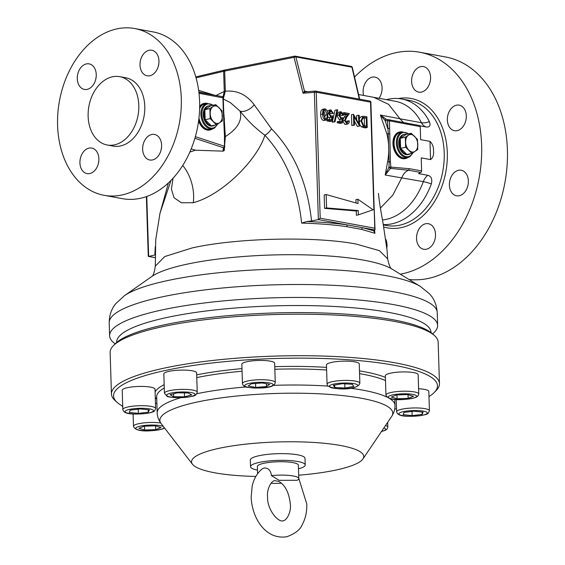 <?xml version="1.0" encoding="UTF-8"?>
<svg xmlns="http://www.w3.org/2000/svg" width="565" height="565" viewBox="0 0 565 565"><rect width="100%" height="100%" fill="white"/><g stroke="black" fill="none" stroke-linecap="round" stroke-linejoin="round"><path stroke-width="0.85" d="M271.433 475.589L279.124 480.335L297.119 480.292A20.509 4.089 178.2 0 0 298.793 478.597A20.509 4.089 178.2 0 0 293.256 475.991A20.509 4.089 178.2 0 0 271.433 475.589C270.762 470.32 268.283 467.799 264.01 468.039L262.153 468.929C257.139 473.138 253.826 478.809 252.209 485.935L251.15 497.334C252.089 518.176 265.564 540.048 286.801 536.75C295.213 533.699 300.403 529.567 302.381 524.369C305.552 518.388 307.014 511.593 306.788 504.008L298.786 478.386M278.828 481.401L274.611 480.624C270.466 481.26 266.722 490.477 267.549 496.819C267.083 510.11 278.707 523.077 283.319 520.711C287.472 520.082 291.208 510.866 290.382 504.524C289.153 492.878 285.297 485.173 278.828 481.401M98.882 158.779A12.988 9.344 -79.6 0 0 91.749 148.058A12.988 9.344 -79.6 0 0 79.926 162.897A12.988 9.344 -79.6 0 0 87.067 173.61A12.988 9.344 -79.6 0 0 98.882 158.779M98.345 163.688A12.988 9.344 100.4 0 1 98.776 161.336M161.604 145.156A12.988 9.344 -79.6 0 0 154.464 134.435A12.988 9.344 -79.6 0 0 142.648 149.273A12.988 9.344 -79.6 0 0 149.789 159.994A12.988 9.344 -79.6 0 0 161.604 145.156M161.067 150.064A12.988 9.344 100.4 0 1 161.498 147.719M158.956 60.963A12.988 9.344 -79.6 0 0 151.823 50.25A12.988 9.344 -79.6 0 0 140 65.081A12.988 9.344 -79.6 0 0 147.14 75.802A12.988 9.344 -79.6 0 0 158.956 60.963M158.419 65.872A12.988 9.344 100.4 0 1 158.85 63.527M96.241 74.587A12.988 9.344 -79.6 0 0 89.1 63.866A12.988 9.344 -79.6 0 0 77.285 78.705A12.988 9.344 -79.6 0 0 84.418 89.425A12.988 9.344 -79.6 0 0 96.241 74.587M95.704 79.496A12.988 9.344 100.4 0 1 96.128 77.151M411.617 81.409A12.988 9.344 100.4 0 1 423.439 66.571A12.988 9.344 100.4 0 1 430.572 77.292A12.988 9.344 100.4 0 1 418.757 92.13A12.988 9.344 100.4 0 1 411.617 81.409M447.353 119.985A12.988 9.344 100.4 0 1 459.168 105.154A12.988 9.344 100.4 0 1 466.309 115.867A12.988 9.344 100.4 0 1 454.493 130.706A12.988 9.344 100.4 0 1 447.353 119.985M449.394 185.08A12.988 9.344 100.4 0 1 461.217 170.242A12.988 9.344 100.4 0 1 468.357 180.962A12.988 9.344 100.4 0 1 456.534 195.794A12.988 9.344 100.4 0 1 449.394 185.08M416.553 238.55A12.988 9.344 100.4 0 1 428.376 223.712A12.988 9.344 100.4 0 1 435.516 234.433A12.988 9.344 100.4 0 1 423.693 249.271A12.988 9.344 100.4 0 1 416.553 238.55M385.711 239.207A12.988 9.344 100.4 0 1 387.025 244.963A12.988 9.344 100.4 0 1 386.834 248.106M363.627 95.457A12.988 9.344 100.4 0 1 363.125 91.94A12.988 9.344 100.4 0 1 374.948 77.101A12.988 9.344 100.4 0 1 382.081 87.822A12.988 9.344 100.4 0 1 379.009 98.296M212.68 128.756A13.609 9.054 -102.3 0 1 210.18 129.929A13.609 9.054 -102.3 0 1 198.753 119.794M209.926 129.978A13.609 9.054 -102.3 0 1 209.679 130.042A13.609 9.054 -102.3 0 1 198.597 120.988M198.965 118.029A12.988 8.645 77.7 0 0 201.218 123.989A12.988 8.645 77.7 0 0 210.251 129.286L212.546 128.792A12.988 8.645 77.7 0 1 201.754 119.512A12.988 8.645 77.7 0 1 205.003 104.264A12.988 8.645 77.7 0 1 207.03 103.402L204.735 103.896A12.988 8.645 77.7 0 0 202.708 104.758A12.988 8.645 77.7 0 0 199.614 108.798M208.902 105.782A10.262 6.829 77.7 0 0 207.306 106.467A10.262 6.829 77.7 0 0 204.855 109.674L210.766 105.761A10.262 6.829 77.7 0 0 208.902 105.782L208.104 105.959A10.262 6.829 77.7 0 0 206.507 106.637A10.262 6.829 77.7 0 0 203.944 118.685A10.262 6.829 77.7 0 0 212.461 126.016L213.259 125.84A10.262 6.829 77.7 0 0 214.862 125.162A10.262 6.829 77.7 0 0 214.968 125.091M408.135 157.36A13.609 9.054 -102.3 0 1 405.628 158.539A13.609 9.054 -102.3 0 1 393.565 140.791A13.609 9.054 -102.3 0 1 399.858 131.942A13.609 9.054 -102.3 0 1 402.619 131.977M405.38 158.588A13.609 9.054 -102.3 0 1 405.133 158.645A13.609 9.054 -102.3 0 1 393.063 140.897A13.609 9.054 -102.3 0 1 399.356 132.055A13.609 9.054 -102.3 0 1 399.603 132.005M413.262 152.508L410.148 156.477L407.994 157.395A12.988 8.645 77.7 0 1 397.209 148.122A12.988 8.645 77.7 0 1 400.451 132.867A12.988 8.645 77.7 0 1 402.478 132.005L400.182 132.5A12.988 8.645 77.7 0 0 398.156 133.368A12.988 8.645 77.7 0 0 394.165 141.066A12.988 8.645 77.7 0 0 396.672 152.592A12.988 8.645 77.7 0 0 405.698 157.889L407.994 157.395A12.988 8.645 77.7 0 0 410.02 156.526M404.356 134.385A10.262 6.829 77.7 0 0 402.753 135.07A10.262 6.829 77.7 0 0 400.303 138.277L406.221 134.364A10.262 6.829 77.7 0 0 404.356 134.385L403.558 134.562A10.262 6.829 77.7 0 0 401.955 135.24A10.262 6.829 77.7 0 0 399.391 147.296A10.262 6.829 77.7 0 0 407.916 154.619L408.714 154.45A10.262 6.829 77.7 0 0 410.31 153.765A10.262 6.829 77.7 0 0 410.416 153.694M359.863 383.204L359.262 363.924A16.406 3.277 178.2 0 0 359.135 363.542A16.406 3.277 178.2 0 0 341.79 361.197A16.406 3.277 178.2 0 0 326.457 364.955L327.064 384.235A16.406 3.277 -1.8 0 1 342.397 380.485A16.406 3.277 -1.8 0 1 359.743 382.823A16.406 3.277 -1.8 0 1 359.863 383.204C358.57 389.617 336.874 391.058 327.516 385.676L327.064 384.235M275.254 382.512L274.647 363.224A16.406 3.277 178.2 0 0 270.218 361.141A16.406 3.277 178.2 0 0 252.174 360.88A16.406 3.277 178.2 0 0 241.841 364.256L242.449 383.543A16.406 3.277 -1.8 0 1 252.781 380.167A16.406 3.277 -1.8 0 1 270.826 380.429A16.406 3.277 -1.8 0 1 275.254 382.512C274.399 388.988 257.336 388.367 248.084 387.435C244.793 387.138 242.915 385.839 242.449 383.543M387.385 374.072A16.406 3.277 178.2 0 0 385.344 375.739L385.952 395.02A16.406 3.277 -1.8 0 1 387.993 393.36A16.406 3.277 -1.8 0 1 406.397 391.213A16.406 3.277 -1.8 0 1 418.757 393.989L418.149 374.708A16.406 3.277 178.2 0 0 405.79 371.925A16.406 3.277 178.2 0 0 387.385 374.072M155.615 408.495L155.015 389.207A16.406 3.277 178.2 0 0 131.645 386.969A16.406 3.277 178.2 0 0 122.21 390.238L122.817 409.526A16.406 3.277 -1.8 0 1 132.252 406.249A16.406 3.277 -1.8 0 1 155.615 408.495C154.789 410.833 153.963 411.913 153.136 411.751C151.618 412.175 153.638 412.231 145.516 413.566C135.593 414.081 124.201 415.268 122.817 409.526M197.234 392.166L196.634 372.886A16.406 3.277 178.2 0 0 183.328 370.089A16.406 3.277 178.2 0 0 163.829 373.917L164.436 393.198A16.406 3.277 -1.8 0 1 183.936 389.377A16.406 3.277 -1.8 0 1 197.234 392.166C196.648 394.561 195.102 395.903 192.601 396.206L188.894 396.997L178.137 397.739C170.722 397.294 167.049 396.814 167.12 396.298L164.436 393.198M156.879 403.346A16.406 3.277 178.2 0 0 155.453 403.255M298.793 478.597L298.377 465.207A20.509 4.089 178.2 0 0 292.839 462.601A20.509 4.089 178.2 0 0 270.282 462.276A20.509 4.089 178.2 0 0 257.372 466.492L257.598 473.731M270.939 483.287A20.509 4.089 178.2 0 0 281.427 483.195M428.983 396.559A162.042 32.332 178.2 0 0 434.287 392.449A162.042 32.332 178.2 0 0 354.375 360.216A162.042 32.332 178.2 0 0 164.818 370.576A162.042 32.332 178.2 0 0 117.153 402.414A162.042 32.332 178.2 0 0 122.711 406.186M117.153 402.414L115.083 400.55A164.09 32.742 -1.8 0 1 111.439 393.996A164.09 32.742 -1.8 0 1 163.349 368.309A164.09 32.742 -1.8 0 1 340.229 356.79A164.09 32.742 -1.8 0 1 439.464 383.684A164.09 32.742 -1.8 0 1 436.236 390.457L434.287 392.449M113.36 345.702L115.309 343.718A162.042 32.332 -1.8 0 1 163.384 325.037A162.042 32.332 -1.8 0 1 322.488 312.982A162.042 32.332 -1.8 0 1 432.444 333.753L434.513 335.61A164.09 32.742 178.2 0 0 323.159 314.585A164.09 32.742 178.2 0 0 162.049 326.796A164.09 32.742 178.2 0 0 113.36 345.702A164.09 32.742 178.2 0 0 110.133 352.475L111.439 393.996M255.846 476.443A86.148 17.19 -1.8 0 1 192.51 464.282A86.148 17.19 -1.8 0 1 218.81 448.377A86.148 17.19 -1.8 0 1 317.233 442.685A86.148 17.19 -1.8 0 1 362.963 458.921A86.148 17.19 -1.8 0 1 336.514 469.932A86.148 17.19 -1.8 0 1 298.687 475.193M298.49 468.809A27.346 5.459 178.2 0 0 305.206 464.988L304.994 458.293A27.346 5.459 178.2 0 0 288.461 453.808A27.346 5.459 178.2 0 0 258.975 455.729A27.346 5.459 178.2 0 0 250.323 460.009L250.535 466.711A27.346 5.459 178.2 0 0 257.485 470.101M305.206 464.988A27.346 5.459 178.2 0 0 288.666 460.51A27.346 5.459 178.2 0 0 259.187 462.424A27.346 5.459 178.2 0 0 250.535 466.711M433.532 150.876C433.885 155.001 432.896 157.91 430.558 159.591L429.979 141.37C432.444 143.708 433.623 146.879 433.532 150.876M427.896 175.305C431.328 176.315 432.479 179.19 431.342 183.929A12.31 1.963 20 0 0 423.319 181.655A12.31 8.856 100.4 0 1 427.896 175.305L418.559 173.596A12.31 8.856 -79.6 0 1 420.756 172.452A1.37 0.982 -79.6 0 0 421.624 170.92L421.215 157.875L430.558 159.591M431.342 183.929A63.584 45.751 100.4 0 1 383.317 224.573M354.538 77.066A112.816 81.169 100.4 0 1 419.64 52.22A112.816 81.169 100.4 0 1 481.634 145.311A112.816 81.169 100.4 0 1 400.324 274.166M419.64 52.22L445.425 56.938A112.816 81.169 100.4 0 1 507.412 150.029A112.816 81.169 100.4 0 1 409.025 279.491M432.684 333.964L434.407 332.199A164.09 32.742 178.2 0 0 437.635 325.426A164.09 32.742 178.2 0 0 393.346 304.577A164.09 32.742 178.2 0 0 212.878 301.985A164.09 32.742 178.2 0 0 109.61 335.737A164.09 32.742 178.2 0 0 113.254 342.291L115.091 343.944M116.658 342.454L116.651 342.213A157.254 31.379 -1.8 0 1 215.618 309.874A157.254 31.379 -1.8 0 1 388.572 312.36A157.254 31.379 -1.8 0 1 431.01 332.34L431.017 332.58M181.301 98.494A84.778 60.999 100.4 0 1 104.172 195.328A84.778 60.999 100.4 0 1 57.588 125.366A84.778 60.999 100.4 0 1 134.717 28.533A84.778 60.999 100.4 0 1 181.301 98.494M134.717 28.533L153.023 31.887A84.778 60.999 100.4 0 1 199.614 101.848A84.778 60.999 100.4 0 1 122.478 198.675L104.172 195.328M138.806 105.33A34.733 24.987 100.4 0 1 107.209 145A34.733 24.987 100.4 0 1 88.126 116.341A34.733 24.987 100.4 0 1 119.724 76.671A34.733 24.987 100.4 0 1 138.806 105.33M119.724 76.671L125.698 77.765A34.733 24.987 100.4 0 1 144.788 106.425A34.733 24.987 100.4 0 1 113.184 146.095L107.209 145M439.464 383.684L438.158 342.171A164.09 32.742 178.2 0 0 434.513 335.61M324.698 118.636L325.108 115.246L323.809 110.747M364.496 125.804L364.256 118.184L362.518 117.894M324.72 109.942L323.561 111.489L323.364 114.13L325.398 119.01C326.817 118.622 327.382 117.223 327.1 114.815L325.108 109.942L324.331 110.111M325.398 119.01L325.793 119.003M366.254 117.746L363.267 117.471L361.593 120.995L363.691 125.451L366.516 126.263L366.254 117.746L364.256 118.184M223.281 97.886L223.698 111.093L223.33 110.917L222.914 97.717A1.37 0.982 -79.4 0 0 222.165 96.587L222.165 96.587A1.37 1.37 0 0 1 223.281 97.886L199.007 93.324M373.084 209.785L357.892 199.247L358.026 203.534L326.167 194.537L326.584 207.927L358.245 210.561L358.387 214.848L373.084 209.785M325.094 108.847C327.001 109.907 327.891 111.934 327.771 114.928C328.088 118.014 327.319 119.738 325.454 120.112C323.526 119.06 322.601 117.026 322.693 114.003C322.41 110.917 323.215 109.193 325.094 108.847L322.502 109.285M323.455 120.543L326.026 120.105L323.455 120.543C321.527 119.49 320.609 117.456 320.701 114.434C320.419 111.347 321.217 109.631 323.102 109.278M364.573 116.348L366.89 116.771L367.222 127.485L363.33 126.391L360.922 120.875L363.034 116.326L364.573 116.348M358.549 115.246L359.22 115.366L359.559 126.08L354.213 116.722L354.481 125.155L353.81 125.027L353.471 114.314L358.817 123.657L358.549 115.246L356.557 115.677L356.685 119.837M346.974 122.958L348.626 120.804L349.297 120.924C349.248 123.078 348.471 124.123 346.974 124.053L344.615 120.451L346.006 116.884L347.786 114.37L344.311 113.727L344.276 112.633L349.354 113.565L346.592 117.463L345.286 120.493L346.974 122.958L347.482 122.958M344.982 124.484L347.659 124.046L344.982 124.484L342.623 120.889L344.014 117.322L345.794 114.801L343.428 114.37M340.229 113.106L341.218 112.894L339.403 115.26L341.281 117.958L342.913 117.711L342.312 122.923L339.247 122.365L339.212 121.263L341.754 121.729L342.065 118.989L341.196 119.031L338.732 115.098L340.434 111.799L341.218 111.799L343.598 115.239L340.688 112.894M334.981 121.856L334.275 121.722L337.008 109.801L337.715 109.928L334.981 121.856L332.277 122.16L335.01 110.232L337.008 109.801M329.974 111.227L330.963 111.015L329.155 113.381L331.026 116.079L332.658 115.832L332.058 121.044L328.992 120.486L328.957 119.385L331.5 119.851L331.817 117.11L330.942 117.153L328.484 113.219L330.179 109.921L330.97 109.921L333.343 113.36L330.433 111.015M305.446 91.918L305.248 91.911A1.37 1.01 96.9 0 1 305.248 91.911A1.37 0.982 100.4 0 1 304.542 91.12L307.706 91.7M195.356 136.674L224.806 146.377A1.37 1.37 0 0 1 224.362 147.43A1.37 0.692 -132.3 0 1 223.705 147.458A1.37 0.89 -61.7 0 0 224.439 146.201L224.482 136.179L223.33 110.917M224.806 146.377L224.376 144.358M199.664 106.481A13.609 9.054 -102.3 0 1 203.909 103.444A13.609 9.054 -102.3 0 1 204.156 103.402M223.698 111.093L224.912 134.555M305.262 91.911L305.255 91.911A1.37 1.01 96.9 0 1 304.457 91.113L304.542 91.12M305.404 91.911L303.059 93.218L304.457 91.113L295.869 56.938A1.37 0.487 -14.1 0 0 294.033 57.312L224.679 71.07L225.315 91.226L223.309 98.72M311.548 220.943L306.943 221.544C322.114 222.087 335.716 223.232 347.743 224.983L362.878 227.759L373.733 230.795L374.927 233.303L361.847 229.432L346.889 226.685C333.682 224.75 318.603 223.556 301.646 223.097C297.621 186.704 285.367 157.416 264.893 135.226A10.94 6.561 -47.4 0 0 271.49 128.792C293.998 151.837 307.346 182.552 311.548 220.943L318.37 219.587L314.373 92.243A1.37 0.876 -94.9 0 1 315.136 91.064L315.136 91.064A1.37 0.876 -94.9 0 1 315.298 91.071A1.37 0.982 100.4 0 1 315.496 91.078A1.37 0.982 100.4 0 1 316.252 92.208L320.207 218.21L374.764 228.204L370.894 102.322A1.37 1.37 0 0 0 369.778 101.022A1.37 0.982 100.4 0 1 370.527 102.145L316.252 92.208L303.059 93.218L294.033 57.312A1.37 0.855 78.8 0 1 294.648 56.147A1.37 0.855 78.8 0 1 294.873 56.154A1.37 0.982 100.4 0 1 295.163 56.147A1.37 0.982 100.4 0 1 295.869 56.938L351.931 67.2A1.37 0.516 -13 0 1 352.313 67.447A1.37 1.37 0 0 0 351.225 66.416A1.37 0.982 100.4 0 1 351.931 67.2L359.326 99.108M357.892 199.247L355.901 199.685L355.999 202.962M326.167 194.537L324.169 194.967L324.593 208.365L356.254 210.992L356.388 215.279L358.387 214.848M326.584 207.927L324.593 208.365M358.245 210.561L356.254 210.992M322.693 114.003L320.701 114.434M363.33 126.391L361.339 126.821L359.502 124.342M360.922 120.875L359.404 121.2M367.222 127.485L365.23 127.923L361.339 126.821M359.319 118.523L361.042 116.757L363.034 116.326M353.471 114.314L351.479 114.751L351.811 125.465L353.81 125.027M354.481 125.155L351.811 125.465M359.418 126.059L357.426 126.489L354.347 120.974M359.559 126.08L357.426 126.489M344.276 112.633L342.8 112.951M344.311 113.727L343.301 113.953M347.786 114.37L345.794 114.801M344.615 120.451L342.623 120.889M348.626 120.804L346.635 121.235L346.331 122.676M342.913 117.711L341.627 117.986M342.927 115.119L340.928 115.55L339.219 113.325M343.598 115.239L340.928 115.55M338.732 115.098L336.74 115.528L338.435 112.23L340.434 111.799M341.196 119.031L339.198 119.469L336.74 115.528M342.065 118.989L339.198 119.469M339.848 121.383L340.074 119.42M339.212 121.263L337.22 121.701L337.249 122.796L339.247 122.365M342.312 122.923L340.321 123.361L337.249 122.796M334.275 121.722L332.277 122.16M332.658 115.832L331.373 116.108M332.672 113.24L330.68 113.671L328.971 111.446M333.343 113.36L330.68 113.671M327.163 111.03L330.179 109.921M328.484 113.219L327.672 113.396M330.942 117.153L328.95 117.591L327.742 116.941M331.817 117.11L328.95 117.591M329.6 119.505L329.819 117.541M328.957 119.385L326.966 119.822L327.001 120.917L328.992 120.486M332.058 121.044L330.066 121.482L327.001 120.917M222.885 97.463L224.27 91.452A13.673 2.726 -1.8 0 1 225.315 91.226C236.954 90.082 246.587 94.609 254.222 104.8A10.94 5.996 143.1 0 1 240.069 111.114L230.358 102.604L223.316 98.988M224.185 147.522A1.37 0.685 -132.9 0 1 224.086 147.677A1.37 0.685 -132.9 0 1 223.429 147.705L194.89 138.298M224.46 147.267L224.22 150.636L223.472 148.786L224.362 147.43M223.931 114.384L225.35 136.617L224.842 136.539M198.845 91.933L210.886 94.517M318.37 219.587L320.207 218.21M146.773 196.479L148.659 256.439L148.263 256.213L146.384 196.613M216.077 95.457L224.27 91.452L223.634 71.296A1.37 0.961 -103.4 0 1 224.305 70.131L225.294 69.912A1.37 0.855 78.8 0 0 224.679 71.07A13.673 2.726 -1.8 0 0 223.634 71.296L196.062 77.857M189.847 152.084L195.398 150.205L191.189 148.899M195.398 150.205L222.977 151.152L223.429 147.705M224.22 150.636L222.977 151.152M173.031 178.272L171.435 189.148L174.062 197.75L181.407 202.786L193.308 202.694C222.723 194.911 257.569 159.281 264.893 135.226C255.931 128.721 247.654 120.684 240.069 111.114C242.54 120.296 237.632 128.799 225.35 136.617L225.251 137.931L224.778 137.839M225.251 137.931L224.729 143.898M271.49 128.792L254.222 104.8M373.719 231.092L374.828 229.948L362.878 227.759A1.37 1.066 102.9 0 0 361.847 229.432M374.764 228.204L374.828 229.948M374.284 210.145L375.033 229.793M148.659 256.439L154.845 254.97L155.269 246.608M159.817 213.965L168.419 182.933M301.646 223.097L306.943 221.544M346.889 226.685A1.37 0.897 98.3 0 1 347.743 224.983L318.321 219.594M374.531 230.089L374.927 233.303M382.498 219.976A60.165 43.286 -79.6 0 0 423.319 181.655L385.203 175.023L388.974 167.155L390.853 167.099A1.37 1.017 82.1 0 1 390.542 168.398L385.203 175.023L387.625 161.675C389.341 152.232 389.087 142.945 386.856 133.827L380.372 115.02L386.375 119.307L388.31 119.695M380.415 208.061L392.83 195.095L401.835 177.721C403.325 173.865 405.585 171.364 408.615 170.227L390.542 168.398A1.37 0.614 -133.3 0 1 388.974 167.155L389.13 161.894L387.625 161.675M389.553 133.94A1.37 0.388 3.1 0 0 388.247 133.764L387.47 120.882L385.048 120.437L387.703 128.467L389.638 128.425L390.429 161.802L389.13 161.894L388.247 133.764A1.37 0.452 -11 0 1 386.856 133.827M386.375 119.307A1.37 0.939 -69.7 0 0 385.048 120.437L380.372 115.02L399.978 118.791L403.551 122.57M429.979 141.37L420.643 139.661L420.233 126.617L389.398 120.839L387.47 120.882A1.37 0.939 -89.5 0 1 388.416 119.688A1.37 0.939 -89.5 0 1 388.536 119.702A1.37 0.982 101.3 0 1 388.671 119.716L388.671 119.716A1.37 0.982 101.3 0 1 389.398 120.839L389.638 128.425M408.085 124.392L407.337 123.269L388.671 119.716A1.37 1.37 0 0 0 388.416 119.688L387.308 119.568M390.429 161.802L390.853 167.099L409.477 168.702L421.624 170.92M420.233 126.617A1.37 0.982 -79.6 0 0 419.477 125.487A1.37 0.982 -79.6 0 0 419.279 125.479M358.584 94.51L373.726 97.328L388.671 104.384L399.978 118.791L421.469 122.725A12.31 6.222 153 0 0 429.386 121.652C430.791 125.494 429.788 127.28 426.377 127.019L420 125.847M386.467 99.666A63.584 45.751 100.4 0 1 401.644 98.967A63.584 45.751 100.4 0 1 429.386 121.652M396.235 399.448L396.623 411.779A16.406 3.277 -1.8 0 1 406.066 408.502A16.406 3.277 -1.8 0 1 429.428 410.748L428.821 391.46A16.406 3.277 178.2 0 0 418.587 388.755M394.695 409.159A162.042 32.332 178.2 0 0 396.531 408.7M155.304 425.805L161.025 427.528L155.679 429.626L144.605 430L138.884 428.284L144.237 426.187L155.304 425.805M155.559 425.883L155.679 429.626M144.485 426.172L144.605 430M191.775 394.914L184.529 396.807L173.653 396.715L170.03 394.737L177.276 392.845L188.152 392.936L191.775 394.914M184.409 392.908L184.529 396.807M173.568 393.819L173.653 396.715M149.308 409.908L148.369 412.139L138.34 413.382L129.258 412.394L130.197 410.162L140.226 408.919L149.308 409.908M148.291 409.802L148.369 412.139M138.206 409.166L138.34 413.382M397.075 398.749L391.347 397.026L396.701 394.928L407.768 394.554L413.488 396.27L408.142 398.374L397.075 398.749L396.955 394.921M408.022 394.631L408.142 398.374M266.489 386.552L255.705 387.385L248.134 385.994L251.354 383.783L262.139 382.957L269.703 384.341L266.489 386.552L266.398 383.734M255.578 383.458L255.705 387.385M403.071 414.646L404.01 412.415L414.039 411.172L423.121 412.16L422.175 414.392L412.153 415.635L403.071 414.646M422.104 412.055L422.175 414.392M412.019 411.419L412.153 415.635M344.904 388.021L334.699 387.47L333.329 385.316L342.157 383.713L352.362 384.264L353.732 386.418L344.904 388.021L344.77 383.854M334.628 385.076L334.699 387.47M406.221 134.364L411.228 133.276L417.457 139.414L417.775 149.464L414.993 151.385L411.864 153.383L406.849 154.471L400.62 148.334L400.303 138.277A10.262 6.829 77.7 0 0 400.62 148.334A10.262 6.829 77.7 0 0 406.849 154.471A10.262 6.829 77.7 0 0 408.714 154.45M411.864 153.383L405.628 147.239L405.317 137.189L411.228 133.276M400.62 148.334L405.628 147.239M400.303 138.277L405.317 137.189M408.926 150.276A8.892 5.911 77.7 0 0 414.993 151.385A8.892 5.911 77.7 0 0 417.796 144.4A8.892 5.911 77.7 0 0 414.519 136.306A8.892 5.911 77.7 0 0 408.453 135.197A8.892 5.911 77.7 0 0 405.649 142.175A8.892 5.911 77.7 0 0 408.926 150.276M396.637 152.536A12.72 8.461 -102.3 0 1 396.602 152.479A12.72 8.461 -102.3 0 1 394.151 141.194A12.72 8.461 -102.3 0 1 394.158 141.13M210.766 105.761L215.781 104.673L222.01 110.811L222.328 120.861L219.545 122.782L216.409 124.773L211.402 125.861L205.166 119.724L204.855 109.674A10.262 6.829 77.7 0 0 205.166 119.724A10.262 6.829 77.7 0 0 211.402 125.861A10.262 6.829 77.7 0 0 213.259 125.84M216.409 124.773L210.18 118.636L209.862 108.586L215.781 104.673M205.166 119.724L210.18 118.636M204.855 109.674L209.862 108.586M213.471 121.666A8.892 5.911 77.7 0 0 219.545 122.782A8.892 5.911 77.7 0 0 222.342 115.797A8.892 5.911 77.7 0 0 219.072 107.703A8.892 5.911 77.7 0 0 212.998 106.587A8.892 5.911 77.7 0 0 210.201 113.572A8.892 5.911 77.7 0 0 213.471 121.666M201.182 123.933A12.72 8.461 -102.3 0 1 201.154 123.876A12.72 8.461 -102.3 0 1 198.958 118.099M199.65 107.188A13.609 9.054 -102.3 0 1 204.403 103.338A13.609 9.054 -102.3 0 1 207.171 103.374M126.037 412.817L125.487 412.612M122.746 407.231L122.188 405.903M133.107 414.173L130.07 413.672M212.948 105.288A12.31 8.185 77.7 0 0 205.752 104.779A12.31 8.185 77.7 0 0 203.195 120.677A12.31 8.185 77.7 0 0 214.82 127.196A12.31 8.185 77.7 0 0 217.384 124.173M408.396 133.891A12.31 8.185 77.7 0 0 401.207 133.382A12.31 8.185 77.7 0 0 398.643 149.28A12.31 8.185 77.7 0 0 410.268 155.799A12.31 8.185 77.7 0 0 412.838 152.776M329.423 386.644A14.224 2.839 178.2 0 0 345.293 388.628A14.224 2.839 178.2 0 0 357.638 385.09A14.224 2.839 178.2 0 0 341.769 383.098A14.224 2.839 178.2 0 0 329.423 386.644M407.061 411.016A14.224 2.839 178.2 0 0 400.225 415A14.224 2.839 178.2 0 0 419.124 415.791A14.224 2.839 178.2 0 0 425.968 411.807A14.224 2.839 178.2 0 0 407.061 411.016M248.544 387.421A14.224 2.839 178.2 0 0 268.636 386.947A14.224 2.839 178.2 0 0 269.293 382.915A14.224 2.839 178.2 0 0 249.207 383.388A14.224 2.839 178.2 0 0 248.544 387.421M389.977 395.655A14.224 2.839 178.2 0 0 395.557 399.342A14.224 2.839 178.2 0 0 414.865 397.647A14.224 2.839 178.2 0 0 409.286 393.96A14.224 2.839 178.2 0 0 389.977 395.655M145.318 413.538A14.224 2.839 178.2 0 0 152.155 409.554A14.224 2.839 178.2 0 0 133.248 408.763A14.224 2.839 178.2 0 0 126.412 412.747A14.224 2.839 178.2 0 0 145.318 413.538M178.222 397.696A14.224 2.839 178.2 0 0 194.861 394.942A14.224 2.839 178.2 0 0 183.59 391.962A14.224 2.839 178.2 0 0 166.943 394.709A14.224 2.839 178.2 0 0 178.222 397.696M133.1 413.947L133.488 426.278A16.406 3.277 -1.8 0 1 135.529 424.612A16.406 3.277 -1.8 0 1 160.686 422.973M163.483 426.624A14.224 2.839 178.2 0 0 151.321 425.035A14.224 2.839 178.2 0 0 137.507 426.907A14.224 2.839 178.2 0 0 143.093 430.601A14.224 2.839 178.2 0 0 162.402 428.899A14.224 2.839 178.2 0 0 164.168 427.514M196.691 374.863A121.157 24.175 -1.8 0 1 241.982 368.62M274.752 366.685A121.157 24.175 -1.8 0 1 326.535 367.377M359.481 370.887A121.157 24.175 -1.8 0 1 385.401 377.371M385.5 380.612A118.968 23.737 178.2 0 0 359.566 373.642M326.612 370.004A118.968 23.737 178.2 0 0 274.837 369.263M242.06 371.219A118.968 23.737 178.2 0 0 196.782 377.582M164.274 387.993A118.968 23.737 178.2 0 0 156.675 396.729L157.176 412.761A118.968 23.737 -1.8 0 1 180.722 397.718M362.963 458.921L391.679 416.398A116.496 23.243 178.2 0 0 329.84 394.441A116.496 23.243 178.2 0 0 196.747 402.132A116.496 23.243 178.2 0 0 161.187 423.644C158.61 420.183 157.275 416.553 157.176 412.761M383.381 224.912L386.368 225.456A63.584 45.751 -79.6 0 0 444.217 152.84A63.584 45.751 -79.6 0 0 409.279 100.365L401.644 98.967M398.417 98.543A65.773 47.326 100.4 0 1 447.311 152.762A65.773 47.326 100.4 0 1 383.741 226.982M151.519 276.695C153.101 276.228 154.358 272.718 155.304 266.15L164.747 256.552L192.079 247.957C236.297 237.914 315.03 236.057 356.289 244.08L379.398 250.648L387.654 258.848L387.046 250.154L382.992 222.744C380.739 210.823 379.228 201.105 378.458 193.59L378.444 193.378M124.378 295.749L151.731 276.539A125.564 25.051 -1.8 0 1 243.197 256.524A125.564 25.051 -1.8 0 1 363.648 260.154A125.564 25.051 -1.8 0 1 391.884 268.997L420.381 286.448A154.761 30.877 -1.8 0 0 385.584 275.551A154.761 30.877 -1.8 0 0 237.116 271.08A154.761 30.877 -1.8 0 0 124.378 295.749L115.896 303.553C111.559 308.61 109.328 315.016 109.2 322.785A164.09 32.742 -1.8 0 1 212.468 289.033A164.09 32.742 -1.8 0 1 392.943 291.625A164.09 32.742 -1.8 0 1 437.225 312.473C436.611 304.733 433.984 298.475 429.344 293.701L420.381 286.448M327.1 114.815L325.108 115.246M365.393 117.591L363.401 118.021M224.446 119.031L223.747 115.818M224.828 136.518A1.37 0.381 -177.4 0 0 224.849 136.455L224.849 136.455A1.37 0.381 -177.4 0 0 224.482 136.179M365.717 127.21L363.719 127.641M346.006 116.884L344.014 117.322M369.574 101.008A1.37 0.982 100.4 0 1 369.778 101.022L315.496 91.078A1.37 1.37 0 0 0 315.136 91.064L305.255 91.911M373.917 209.968L370.527 102.145L370.894 102.322M350.936 66.423A1.37 0.982 100.4 0 1 351.225 66.416L295.163 56.147A1.37 1.37 0 0 0 294.648 56.147L225.294 69.912A1.37 0.855 78.8 0 1 225.52 69.919M224.729 137.775A1.37 0.388 -177 0 0 224.785 137.676A1.37 0.388 -177 0 0 224.418 137.387M148.708 256.432L155.1 257.605M193.308 202.694A35.553 23.652 77.7 0 0 182.714 165.503M420.756 172.452L408.615 170.227L409.477 168.702M426.377 127.019A12.31 8.856 100.4 0 1 421.469 122.725A60.165 43.286 -79.6 0 0 395.21 101.262L373.726 97.328M156.752 399.158A121.157 24.175 -1.8 0 1 155.269 397.336M155.1 391.926A121.157 24.175 -1.8 0 1 164.168 384.701M196.832 393.713A118.968 23.737 -1.8 0 1 246.043 386.954M273.517 385.358A118.968 23.737 -1.8 0 1 327.82 386.079M350.244 388.219A118.968 23.737 -1.8 0 1 386.905 397.068M389.349 398.374A118.968 23.737 -1.8 0 1 394.999 405.289C395.133 409.081 394.031 412.782 391.679 416.398M381.53 431.434A14.224 2.839 178.2 0 0 383.868 427.966M385.535 425.494A16.406 3.277 -1.8 0 1 387.809 427.069L387.661 422.352M217.815 123.897L214.693 127.874L212.546 128.792A12.988 8.645 77.7 0 0 214.573 127.923M210.18 129.929L209.679 130.042M207.03 103.402L213.323 105.203M405.628 158.539L405.133 158.645M402.478 132.005L408.777 133.806M396.623 411.779C398.014 417.521 409.399 416.334 419.329 415.819C428.567 414.011 427.691 414.548 429.428 410.748M385.952 395.02C387.844 401.376 404.441 400.246 415.6 397.541L417.839 396.185L418.757 393.989M164.599 428.065L163.137 428.793C151.978 431.498 135.381 432.628 133.488 426.278M192.51 464.282L161.187 423.644M437.635 325.426L437.225 312.473M224.75 144.534L224.912 134.562M198.894 92.314L222.165 96.587M109.61 335.737L109.2 322.785M352.313 67.447L359.665 99.165M195.794 76.911L224.305 70.131M214.403 95.146L198.64 90.351M155.107 257.661L148.454 256.446M392.096 269.131C390.493 268.771 389.017 265.338 387.654 258.848M407.337 123.262L419.477 125.487M155.304 266.143L155.721 239.843L160.001 213.182L170.983 180.433M394.808 399.335L394.999 405.289M381.46 431.526L385.309 430.332L386.905 429.252L387.809 427.069M399.858 131.942L399.356 132.055M204.403 103.338L203.909 103.444"/></g></svg>

